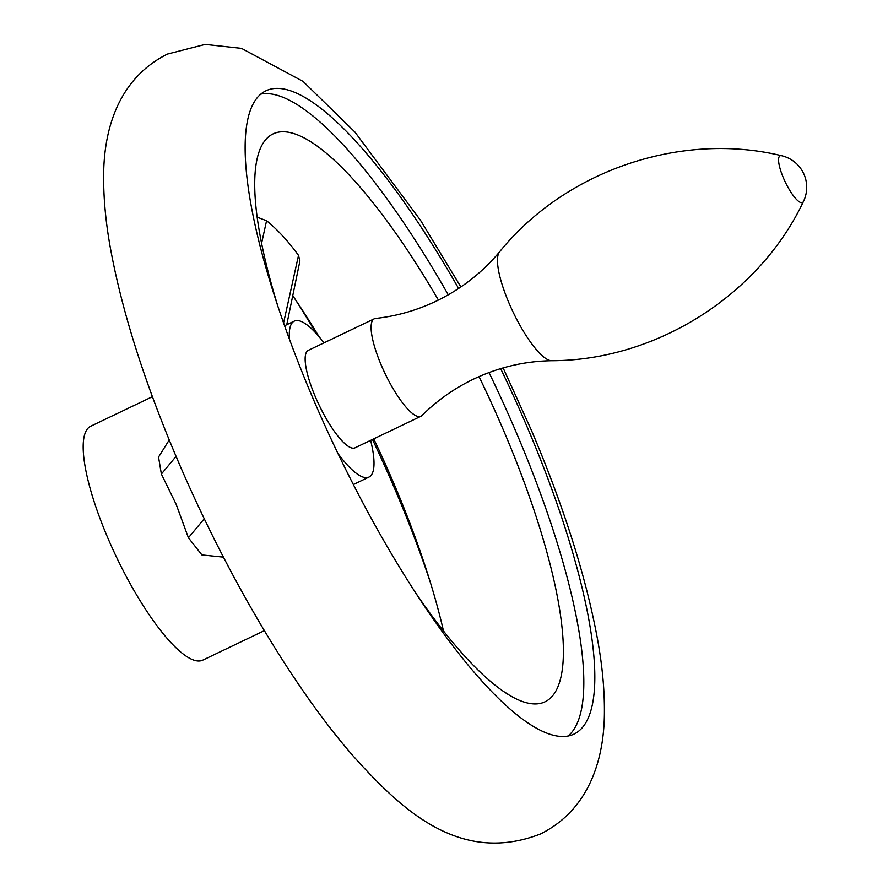 <?xml version="1.0" encoding="UTF-8"?>
<svg xmlns="http://www.w3.org/2000/svg" width="888" height="888" viewBox="0 0 888 888"><rect width="100%" height="100%" fill="white"/><g stroke="black" fill="none" stroke-linecap="round" stroke-linejoin="round"><path stroke-width="1.33" d="M375.491 318.459A54.035 13.897 64.4 0 0 374.27 318.803A54.035 13.897 64.4 0 0 381.23 365.068A54.035 13.897 64.4 0 0 420.912 416.283A54.035 13.897 64.4 0 0 421.944 415.551C436.985 400.577 454.19 388.433 473.548 379.121C498.534 367.288 524.564 361.161 551.626 360.717A60.75 15.618 64.4 0 1 508.857 302.719A60.75 15.618 64.4 0 1 499.556 251.87C482.228 272.672 461.116 289.088 436.23 301.132C416.838 310.367 396.581 316.139 375.491 318.459M374.27 318.803L308.314 350.349A54.035 13.897 64.4 0 0 315.284 396.625A54.035 13.897 64.4 0 0 354.967 447.841L420.912 416.283M500.654 368.631A356.632 91.697 -115.6 0 1 527.916 428.771A356.632 91.697 -115.6 0 1 573.892 734.154A356.632 91.697 -115.6 0 1 337.973 453.546A86.458 22.233 64.4 0 0 368.953 477.078A86.458 22.233 64.4 0 0 370.618 440.348M323.976 342.857A86.458 22.233 64.4 0 0 294.328 321.101A86.458 22.233 64.4 0 0 289.444 339.227A356.632 91.697 -115.6 0 1 266.045 90.743A356.632 91.697 -115.6 0 1 458.619 288.478M372.461 439.46A356.632 91.697 -115.6 0 1 396.026 491.874A356.632 91.697 -115.6 0 1 430.269 582.128M294.305 297.957A356.632 91.697 -115.6 0 1 316.239 333.511M568.054 736.074A356.632 91.697 64.4 0 0 516.927 434.021A356.632 91.697 64.4 0 0 489.011 372.549M257.176 217.183L266.578 220.735C277.755 229.848 288.4 241.403 298.512 255.378L299.922 260.939L286.746 324.731M292.751 295.671A314.818 80.952 -115.6 0 1 318.97 336.608M373.748 438.85A314.818 80.952 -115.6 0 1 394.361 484.704A314.818 80.952 -115.6 0 1 443.489 631.002M413.73 590.043A314.818 80.952 64.4 0 0 504.151 691.852A314.818 80.952 64.4 0 0 504.273 432.112A314.818 80.952 64.4 0 0 479.021 376.601M152.425 396.692L90.787 426.185A129.681 33.344 64.4 0 0 107.504 537.229A129.681 33.344 64.4 0 0 202.73 660.15L264.369 630.658M223.421 557.131L201.909 554.933L188.423 537.773L176.179 504.373L161.372 474.037L158.541 457.065L169.231 439.949M448.262 294.838A356.632 91.697 64.4 0 0 260.883 94.084M438.395 300.077A314.818 80.952 64.4 0 0 255.222 171.584A314.818 80.952 64.4 0 0 277.766 305.872M499.556 251.87C565.478 170.352 681.041 131.357 781.529 155.7A25.907 6.66 64.4 0 0 783.438 177.989A25.907 6.66 64.4 0 0 803.44 201.487C759.34 295.016 656.476 360.528 551.626 360.717M337.973 453.546A356.632 91.697 -115.6 0 1 312.01 396.126A356.632 91.697 -115.6 0 1 289.444 339.227M283.583 322.899L298.512 255.378M261.594 243.268L266.578 220.735M161.372 474.037L176.079 456.399M188.423 537.773L204.273 518.759M803.44 201.487A32.423 32.423 0 0 0 781.529 155.7M460.883 286.957L420.601 220.435L354.889 132.023L303.086 81.407L241.503 48.363L205.172 44.4L167.444 54.057C117.105 79.276 103.552 131.702 103.641 176.834C103.541 199.101 105.838 223.132 110.545 248.929C122.089 311.388 144.045 380.83 176.435 457.242C224.908 571.661 291.519 685.37 353.147 755.977C401.343 809.579 459.651 865.4 540.592 833.943C590.942 808.724 604.484 756.299 604.406 711.166C604.495 688.899 602.197 664.868 597.491 639.071C585.947 576.612 563.991 507.17 531.612 430.758L503.119 367.898M284.593 325.763L294.328 321.101M508.247 694.305L504.151 691.852M353.335 484.559L368.953 477.078M255.877 166.855L255.222 171.584"/></g></svg>
